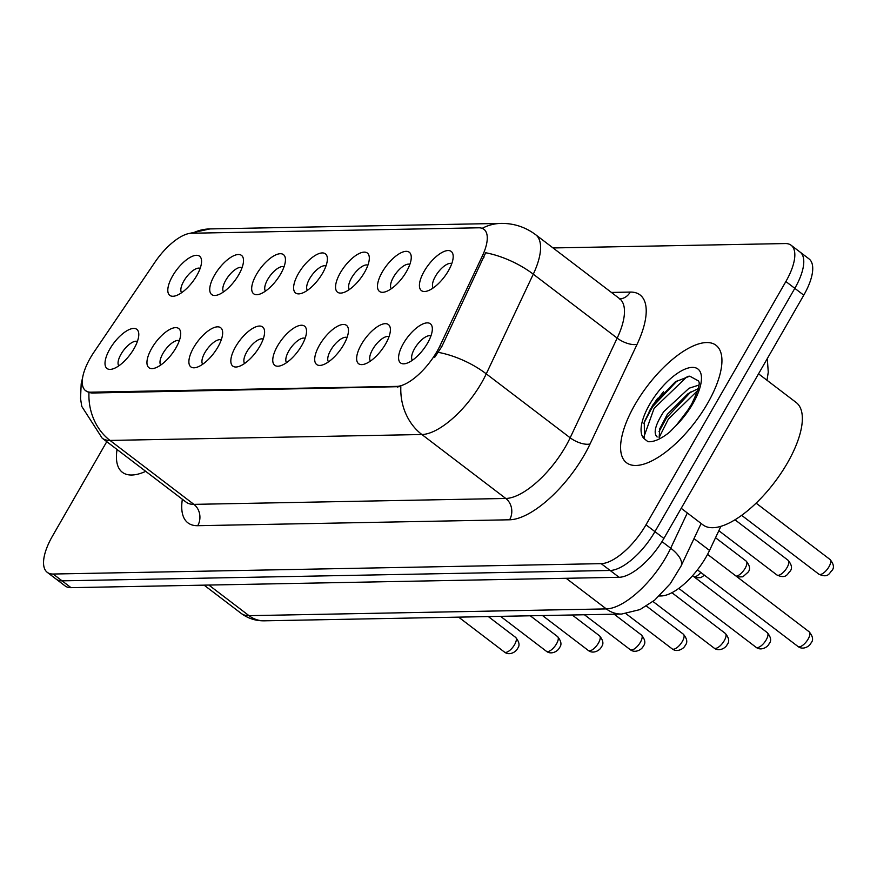 <?xml version="1.0" encoding="UTF-8"?>
<svg xmlns="http://www.w3.org/2000/svg" width="877" height="877" viewBox="0 0 877 877"><rect width="100%" height="100%" fill="white"/><g stroke="black" fill="none" stroke-linecap="round" stroke-linejoin="round"><path stroke-width="1.32" d="M382.251 272.045A24.611 9.976 127.3 0 1 400.493 253.047A24.611 9.976 127.3 0 1 411.258 256.95A24.611 9.976 127.3 0 1 406.479 271.596A24.611 9.976 127.3 0 1 384.51 292.052A24.611 9.976 127.3 0 1 382.251 272.045M409.855 264.383A15.38 6.238 -52.7 0 0 393.51 277.077A15.38 6.238 -52.7 0 0 391.306 288.73M340.32 272.846A24.611 9.976 127.3 0 1 358.55 253.837A24.611 9.976 127.3 0 1 369.316 257.739A24.611 9.976 127.3 0 1 364.536 272.385A24.611 9.976 127.3 0 1 342.567 292.841A24.611 9.976 127.3 0 1 340.32 272.846M367.912 265.172A15.38 6.238 -52.7 0 0 351.567 277.877A15.38 6.238 -52.7 0 0 349.364 289.52M298.377 273.635A24.611 9.976 127.3 0 1 316.619 254.637A24.611 9.976 127.3 0 1 327.384 258.54A24.611 9.976 127.3 0 1 322.604 273.175A24.611 9.976 127.3 0 1 300.636 293.631A24.611 9.976 127.3 0 1 298.377 273.635M325.981 265.972A15.38 6.238 -52.7 0 0 309.636 278.667A15.38 6.238 -52.7 0 0 307.432 290.309M256.446 274.435A24.611 9.976 127.3 0 1 274.676 255.426A24.611 9.976 127.3 0 1 285.442 259.329A24.611 9.976 127.3 0 1 280.662 273.975A24.611 9.976 127.3 0 1 258.693 294.431A24.611 9.976 127.3 0 1 256.446 274.435M284.038 266.761A15.38 6.238 -52.7 0 0 267.693 279.456A15.38 6.238 -52.7 0 0 265.49 291.109M214.503 275.225A24.611 9.976 127.3 0 1 232.745 256.216A24.611 9.976 127.3 0 1 243.51 260.129A24.611 9.976 127.3 0 1 238.73 274.764A24.611 9.976 127.3 0 1 216.762 295.22A24.611 9.976 127.3 0 1 214.503 275.225M242.107 267.562A15.38 6.238 -52.7 0 0 225.762 280.256A15.38 6.238 -52.7 0 0 223.547 291.898M172.572 276.025A24.611 9.976 127.3 0 1 190.802 257.016A24.611 9.976 127.3 0 1 201.567 260.918A24.611 9.976 127.3 0 1 196.788 275.564A24.611 9.976 127.3 0 1 174.819 296.02A24.611 9.976 127.3 0 1 172.572 276.025M200.164 268.351A15.38 6.238 -52.7 0 0 183.819 281.046A15.38 6.238 -52.7 0 0 181.616 292.699M424.194 271.256A24.611 9.976 127.3 0 1 442.425 252.247A24.611 9.976 127.3 0 1 453.19 256.161A24.611 9.976 127.3 0 1 448.41 270.796A24.611 9.976 127.3 0 1 426.441 291.252A24.611 9.976 127.3 0 1 424.194 271.256M451.787 263.582A15.38 6.238 -52.7 0 0 435.441 276.288A15.38 6.238 -52.7 0 0 433.238 287.93M361.401 344.376A24.611 9.976 127.3 0 1 379.642 325.378A24.611 9.976 127.3 0 1 390.408 329.281A24.611 9.976 127.3 0 1 385.628 343.916A24.611 9.976 127.3 0 1 363.659 364.372A24.611 9.976 127.3 0 1 361.401 344.376M389.004 336.713A15.38 6.238 -52.7 0 0 372.659 349.408A15.38 6.238 -52.7 0 0 370.456 361.05M319.469 345.176A24.611 9.976 127.3 0 1 337.7 326.167A24.611 9.976 127.3 0 1 348.465 330.07A24.611 9.976 127.3 0 1 343.685 344.716A24.611 9.976 127.3 0 1 321.716 365.172A24.611 9.976 127.3 0 1 319.469 345.176M347.062 337.502A15.38 6.238 -52.7 0 0 330.717 350.197A15.38 6.238 -52.7 0 0 328.513 361.85M277.527 345.966A24.611 9.976 127.3 0 1 295.768 326.957A24.611 9.976 127.3 0 1 306.533 330.87A24.611 9.976 127.3 0 1 301.754 345.505A24.611 9.976 127.3 0 1 279.785 365.961A24.611 9.976 127.3 0 1 277.527 345.966M305.13 338.303A15.38 6.238 -52.7 0 0 288.785 350.997A15.38 6.238 -52.7 0 0 286.571 362.639M235.595 346.766A24.611 9.976 127.3 0 1 253.826 327.757A24.611 9.976 127.3 0 1 264.591 331.659A24.611 9.976 127.3 0 1 259.811 346.305A24.611 9.976 127.3 0 1 237.842 366.761A24.611 9.976 127.3 0 1 235.595 346.766M263.188 339.092A15.38 6.238 -52.7 0 0 246.843 351.787A15.38 6.238 -52.7 0 0 244.639 363.44M193.653 347.555A24.611 9.976 127.3 0 1 211.894 328.546A24.611 9.976 127.3 0 1 222.659 332.46A24.611 9.976 127.3 0 1 217.88 347.095A24.611 9.976 127.3 0 1 195.911 367.551A24.611 9.976 127.3 0 1 193.653 347.555M221.256 339.881A15.38 6.238 -52.7 0 0 204.911 352.587A15.38 6.238 -52.7 0 0 202.697 364.229M151.721 348.344A24.611 9.976 127.3 0 1 169.952 329.346A24.611 9.976 127.3 0 1 180.717 333.249A24.611 9.976 127.3 0 1 175.937 347.895A24.611 9.976 127.3 0 1 153.968 368.351A24.611 9.976 127.3 0 1 151.721 348.344M179.314 340.682A15.38 6.238 -52.7 0 0 162.969 353.376A15.38 6.238 -52.7 0 0 160.765 365.029M109.778 349.145A24.611 9.976 127.3 0 1 128.02 330.136A24.611 9.976 127.3 0 1 138.785 334.038A24.611 9.976 127.3 0 1 134.006 348.684A24.611 9.976 127.3 0 1 112.037 369.14A24.611 9.976 127.3 0 1 109.778 349.145M137.382 341.471A15.38 6.238 -52.7 0 0 121.037 354.176A15.38 6.238 -52.7 0 0 118.823 365.819M403.343 343.587A24.611 9.976 127.3 0 1 421.574 324.578A24.611 9.976 127.3 0 1 432.339 328.48A24.611 9.976 127.3 0 1 427.559 343.126A24.611 9.976 127.3 0 1 405.591 363.582A24.611 9.976 127.3 0 1 403.343 343.587M430.936 335.913A15.38 6.238 -52.7 0 0 414.591 348.618A15.38 6.238 -52.7 0 0 412.387 360.261M720.916 526.321L709.537 550.438A46.152 18.702 127.3 0 1 706.04 557.103A46.152 18.702 127.3 0 1 661.247 595.943L659.34 595.976M440.155 345.439A41.537 16.827 127.3 0 1 437.02 351.436A41.537 16.827 127.3 0 1 396.7 386.384L90.879 392.183A41.537 16.827 127.3 0 1 85.573 390.649A41.537 16.827 127.3 0 1 94.08 351.984L154.955 262.179A41.537 16.827 127.3 0 1 191.515 233.238L478.645 227.801A41.537 16.827 127.3 0 1 483.951 229.335A41.537 16.827 127.3 0 1 482.35 255.985L440.155 345.439L441.778 346.667L434.751 357.246M707.596 403.321A73.832 29.917 -52.7 0 0 716.016 345.286A73.832 29.917 -52.7 0 0 634.926 404.703A73.832 29.917 -52.7 0 0 626.507 462.738A73.832 29.917 -52.7 0 0 707.596 403.321A73.832 29.917 -52.7 0 0 716.016 345.286A73.832 29.917 -52.7 0 0 634.926 404.703A73.832 29.917 -52.7 0 0 626.507 462.738A73.832 29.917 -52.7 0 0 707.596 403.321M482.164 228.349A53.837 46.865 88.9 0 1 501.008 223.405C513.779 223.251 525.323 227.011 535.65 234.696A61.533 24.929 127.3 0 1 533.282 274.183L486.264 373.854A61.533 24.929 127.3 0 1 481.616 382.734A61.533 24.929 127.3 0 1 421.881 434.521A53.837 46.865 -91.1 0 1 400.844 386.636L91.975 393.017L88.972 392.545L85.573 390.649M663.538 391.734A61.533 24.929 -52.7 0 0 649.934 411.412A61.533 24.929 -52.7 0 1 663.538 391.734M791.131 245.253L809.032 258.901A46.152 18.702 -52.7 0 1 803.77 295.176L663.878 538.445A46.152 18.702 -52.7 0 1 619.085 577.285L71.026 587.667A46.152 18.702 -52.7 0 1 65.139 585.957L56.194 579.138A46.152 18.702 -52.7 0 0 62.07 580.848L610.129 570.467A46.152 18.702 -52.7 0 0 654.933 531.626L794.814 288.347A46.152 18.702 -52.7 0 0 800.087 252.072A46.152 18.702 -52.7 0 1 794.814 288.347L654.933 531.626A46.152 18.702 -52.7 0 1 610.129 570.467L62.07 580.848A46.152 18.702 -52.7 0 1 56.194 579.138L47.237 572.319A46.152 18.702 -52.7 0 0 53.124 574.029L601.183 563.648A46.152 18.702 -52.7 0 0 645.987 524.808L785.869 281.528A46.152 18.702 -52.7 0 0 791.131 245.253A46.152 18.702 -52.7 0 0 785.244 243.554L553.036 247.95M88.972 392.545A53.837 46.865 88.9 0 0 110.009 440.429L421.881 434.521L505.777 498.465A61.533 24.929 -52.7 0 0 565.512 446.667A61.533 24.929 -52.7 0 0 570.16 437.787L617.178 338.116L533.282 274.183A53.837 22.955 -154.7 0 0 485.683 252.762L441.778 346.667M117.058 449.506A73.832 29.917 -52.7 0 0 122.352 472.286A73.832 29.917 -52.7 0 0 145.725 471.355A73.832 29.917 -52.7 0 1 122.352 472.286A73.832 29.917 -52.7 0 1 117.058 449.506M106.775 441.668L52.499 536.044A46.152 18.702 -52.7 0 0 47.237 572.319M681.21 508.298L702.948 524.863A76.913 31.166 -52.7 0 0 787.414 462.968A76.913 31.166 -52.7 0 0 796.184 402.51L758.539 373.821M687.853 410.118L691.624 404.122C703.957 378.645 697.16 381.999 698.64 381.035L689.75 376.145L675.312 381.857L652.751 405.053L644.255 421.969L644.496 438.938L647.971 441.69C653.793 442.183 660.995 439.015 669.579 432.175L676.978 424.632L687.842 410.14M675.509 426.266L686.768 411.762M656.95 436.823L657.169 436.976C653.102 433.227 655.294 424.786 663.746 411.653L689.081 388.226L698.848 385.091M659.131 437.634L659.789 428.732L667.298 414.35L688.05 393.652L698.213 388.621M643.828 423.35L652.324 407.005L677.472 380.486M659 431.703L666.531 417.836L690.846 391.909M643.674 437.524L654.099 408.364L686.428 377.263L688.346 376.266M659.109 437.568L668.307 419.195L699.638 388.643M694.003 538.61L709.537 550.438M90.879 392.183L91.975 393.017M482.35 255.985L483.972 257.224M396.7 386.384L397.796 387.228M660.206 595.154L661.247 595.943M197.72 525.696A15.38 13.385 88.9 0 0 193.894 504.363L505.777 498.465A15.38 13.385 88.9 0 1 509.603 519.787L197.72 525.696A76.913 31.166 127.3 0 1 182.361 499.276M186.056 502.093A61.533 24.929 -52.7 0 0 193.894 504.363L110.009 440.429A61.533 24.929 127.3 0 1 102.16 438.149L186.461 502.389M438.401 352.379A53.837 22.955 -154.7 0 1 486.264 373.854L570.16 437.787A15.38 6.556 25.3 0 0 590.078 443.948A76.913 31.166 127.3 0 1 509.603 519.787M192.37 233.216A53.837 46.865 -91.1 0 1 209.954 228.919L501.008 223.405M611.412 292.436L630.245 292.074A76.913 31.166 127.3 0 1 637.097 344.277L590.078 443.948M53.124 574.029L71.026 587.667M601.183 563.648L619.085 577.285M645.987 524.808L663.878 538.445M785.869 281.528L803.77 295.176M637.097 344.277A15.38 6.556 25.3 0 1 617.178 338.116A61.533 24.929 -52.7 0 0 619.546 298.629L620.192 298.991L619.348 298.936M619.973 298.904A15.38 13.385 88.9 0 0 630.245 292.074M208.847 585.058L249.002 615.665A30.761 26.781 88.9 0 0 264.317 620.817C255.733 620.949 248.016 618.471 241.164 613.385A61.533 24.929 -52.7 0 0 249.002 615.665L606.303 608.901A61.533 24.929 -52.7 0 0 666.038 557.114A61.533 24.929 -52.7 0 0 670.686 548.224L661.992 541.591M566.136 578.294L606.303 608.901A30.761 26.781 88.9 0 0 621.618 614.053L264.317 620.817M701.14 523.481L681.045 566.082A30.761 13.122 -154.7 0 0 670.686 548.224L687.327 512.957M808.134 639.07A9.23 3.738 -52.7 0 0 809.186 631.824C812.979 636.417 813.582 640.133 811.017 642.984C809.997 646.064 803.058 650.515 798.004 646.502A9.23 3.738 -52.7 0 0 808.134 639.07M830.037 559.493C833.83 564.086 834.433 567.803 831.867 570.653C829.675 572.111 828.787 578.776 818.855 574.172A9.23 3.738 -52.7 0 0 828.984 566.75A9.23 3.738 -52.7 0 0 830.037 559.493L756.106 503.146M766.202 639.87A9.23 3.738 -52.7 0 0 767.254 632.613C771.036 637.206 771.65 640.923 769.085 643.773C768.055 646.853 761.126 651.304 756.062 647.292A9.23 3.738 -52.7 0 0 766.202 639.87M724.259 640.659A9.23 3.738 -52.7 0 0 725.312 633.413C729.105 637.996 729.708 641.723 727.143 644.573C726.123 647.654 719.184 652.104 714.13 648.092A9.23 3.738 -52.7 0 0 724.259 640.659M682.328 641.46A9.23 3.738 -52.7 0 0 683.38 634.203C687.162 638.796 687.776 642.512 685.211 645.362C684.181 648.443 677.252 652.894 672.188 648.881A9.23 3.738 -52.7 0 0 682.328 641.46M640.385 642.249A9.23 3.738 -52.7 0 0 641.438 634.992C645.231 639.585 645.834 643.312 643.269 646.163C642.249 649.243 635.31 653.683 630.256 649.682A9.23 3.738 -52.7 0 0 640.385 642.249M788.105 560.282C791.887 564.876 792.501 568.603 789.936 571.442C787.743 572.9 786.844 579.576 776.912 574.972A9.23 3.738 -52.7 0 0 787.053 567.54A9.23 3.738 -52.7 0 0 788.105 560.282L734.97 519.787M736.077 576.101A9.23 3.738 -52.7 0 0 745.11 568.34A9.23 3.738 -52.7 0 0 746.163 561.083L715.533 537.733M694.145 576.902A9.23 3.738 -52.7 0 0 700.833 572.451M657.684 398.301A63.067 25.554 -52.7 0 0 649.177 411.423M676.978 424.632A44.003 17.825 -52.7 0 0 692.918 403.606A44.003 17.825 -52.7 0 0 692.326 367.386A44.003 17.825 -52.7 0 0 649.605 404.429A44.003 17.825 -52.7 0 0 644.496 438.938M598.454 643.049A9.23 3.738 -52.7 0 0 599.506 635.792C603.288 640.385 603.902 644.102 601.337 646.952C600.307 650.032 593.378 654.483 588.314 650.471A9.23 3.738 -52.7 0 0 598.454 643.049M556.511 643.839A9.23 3.738 -52.7 0 0 557.564 636.581C561.357 641.175 561.96 644.902 559.394 647.741C558.375 650.833 551.436 655.272 546.382 651.271A9.23 3.738 -52.7 0 0 556.511 643.839M514.58 644.639A9.23 3.738 -52.7 0 0 515.632 637.382C519.414 641.975 520.028 645.691 517.463 648.542C516.432 651.622 509.493 656.073 504.439 652.06A9.23 3.738 -52.7 0 0 514.58 644.639M483.951 229.335L484.773 229.96M82.712 377.154L81.188 383.808L80.541 398.542L81.758 406.391L102.16 438.149M188.193 233.688L209.954 228.919M535.65 234.696L619.546 298.629M681.045 566.082L670.247 583.742L654.637 600.164L640.002 609.581L621.618 614.053M241.164 613.385L204.1 585.145M767.298 358.583L768.263 372.188L766.991 380.267M809.186 631.824L707.564 554.363M798.004 646.502L697.434 569.864M818.855 574.172L741.646 515.336M767.254 632.613L692.567 575.696M756.062 647.292L678.765 588.39M725.312 633.413L671.914 592.709M714.13 648.092L652.981 601.49M683.38 634.203L646.459 606.073M672.188 648.881L626.046 613.725M641.438 634.992L614.141 614.196M630.256 649.682L584.433 614.755M776.912 574.972L718.844 530.706M737.195 576.945L742.841 576.825L747.993 572.242C750.559 569.392 749.956 565.676 746.163 561.083M695.253 577.746L700.909 577.614L704.439 575.202M675.312 381.857L675.915 381.451M599.506 635.792L572.21 614.985M588.314 650.471L542.49 615.544M557.564 636.581L530.267 615.786M546.382 651.271L500.559 616.345M515.632 637.382L488.336 616.575M504.439 652.06L458.616 617.134"/></g></svg>
